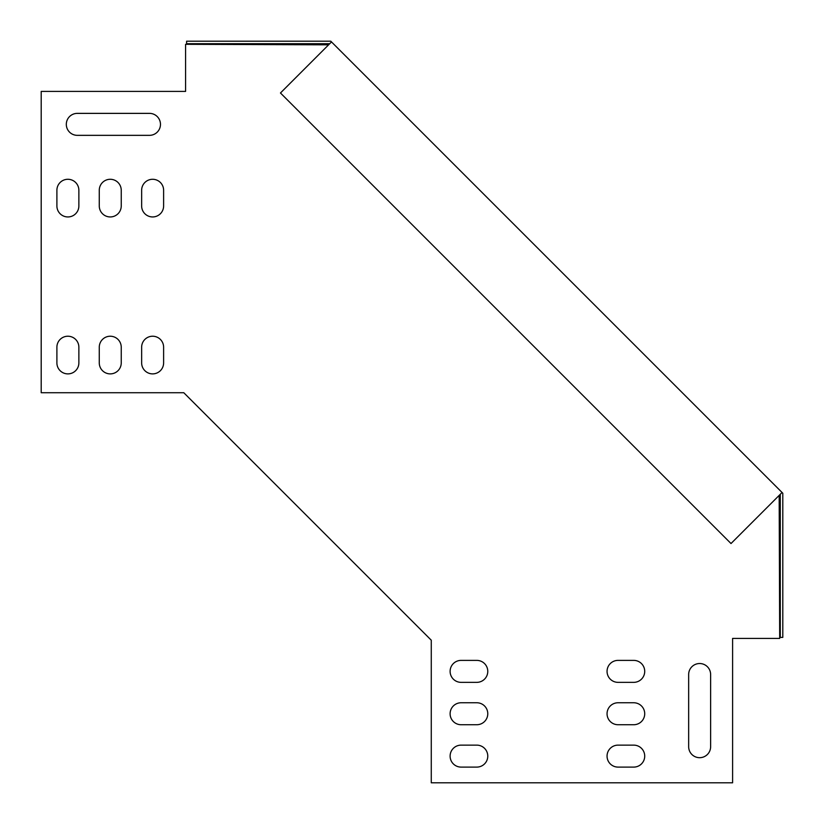<?xml version="1.0" encoding="UTF-8"?>
<svg xmlns="http://www.w3.org/2000/svg" width="824" height="824" viewBox="0 0 824 824"><rect width="100%" height="100%" fill="white"/><g stroke="black" fill="none" stroke-linecap="round" stroke-linejoin="round"><path stroke-width="1.24" d="M141.646 205.969A10.99 10.99 0 0 0 152.625 216.949A10.99 10.99 0 0 0 163.615 205.969A10.99 10.99 0 0 1 152.625 216.949A10.99 10.99 0 0 1 141.646 205.969L141.646 190.272A10.99 10.99 0 0 1 152.625 179.282A10.99 10.99 0 0 1 163.615 190.272L163.615 205.969M141.646 362.91A10.99 10.99 0 0 0 152.625 373.89A10.99 10.99 0 0 0 163.615 362.91A10.99 10.99 0 0 1 152.625 373.89A10.99 10.99 0 0 1 141.646 362.91L141.646 347.213A10.99 10.99 0 0 1 152.625 336.223A10.99 10.99 0 0 1 163.615 347.213A10.99 10.99 0 0 0 152.625 336.223A10.99 10.99 0 0 0 141.646 347.213M99.271 205.969A10.99 10.99 0 0 0 110.251 216.949A10.99 10.99 0 0 0 121.241 205.969A10.99 10.99 0 0 1 110.251 216.949A10.99 10.99 0 0 1 99.271 205.969L99.271 190.272A10.99 10.99 0 0 1 110.251 179.282A10.99 10.99 0 0 1 121.241 190.272L121.241 205.969M99.271 362.91A10.99 10.99 0 0 0 110.251 373.89A10.99 10.99 0 0 0 121.241 362.91A10.99 10.99 0 0 1 110.251 373.89A10.99 10.99 0 0 1 99.271 362.91L99.271 347.213A10.99 10.99 0 0 1 110.251 336.223A10.99 10.99 0 0 1 121.241 347.213L121.241 362.91M56.897 205.969A10.99 10.99 0 0 0 67.877 216.949A10.99 10.99 0 0 0 78.867 205.969A10.99 10.99 0 0 1 67.877 216.949A10.99 10.99 0 0 1 56.897 205.969L56.897 190.272A10.99 10.99 0 0 1 67.877 179.282A10.99 10.99 0 0 1 78.867 190.272L78.867 205.969M77.302 113.372A10.99 10.99 0 0 0 66.311 124.352A10.99 10.99 0 0 0 77.302 135.342A10.99 10.99 0 0 1 66.311 124.352A10.99 10.99 0 0 1 77.302 113.372L149.494 113.372A10.99 10.99 0 0 1 160.474 124.352A10.99 10.99 0 0 1 149.494 135.342A10.99 10.99 0 0 0 160.474 124.352A10.99 10.99 0 0 0 149.494 113.372M56.897 362.91A10.99 10.99 0 0 0 67.877 373.89A10.99 10.99 0 0 0 78.867 362.91A10.99 10.99 0 0 1 67.877 373.89A10.99 10.99 0 0 1 56.897 362.91L56.897 347.213A10.99 10.99 0 0 1 67.877 336.223A10.99 10.99 0 0 1 78.867 347.213L78.867 362.91M461.09 682.354A10.99 10.99 0 0 1 450.11 671.375A10.99 10.99 0 0 1 461.09 660.385A10.99 10.99 0 0 0 450.11 671.375A10.99 10.99 0 0 0 461.09 682.354L476.787 682.354A10.99 10.99 0 0 0 487.777 671.375A10.99 10.99 0 0 0 476.787 660.385A10.99 10.99 0 0 1 487.777 671.375A10.99 10.99 0 0 1 476.787 682.354M461.09 724.729A10.99 10.99 0 0 1 450.11 713.749A10.99 10.99 0 0 1 461.09 702.759A10.99 10.99 0 0 0 450.11 713.749A10.99 10.99 0 0 0 461.09 724.729L476.787 724.729A10.99 10.99 0 0 0 487.777 713.749A10.99 10.99 0 0 0 476.787 702.759A10.99 10.99 0 0 1 487.777 713.749A10.99 10.99 0 0 1 476.787 724.729M710.628 746.699A10.99 10.99 0 0 1 699.648 757.689A10.99 10.99 0 0 1 688.658 746.699A10.99 10.99 0 0 0 699.648 757.689A10.99 10.99 0 0 0 710.628 746.699L710.628 674.506A10.99 10.99 0 0 0 699.648 663.526A10.99 10.99 0 0 0 688.658 674.506A10.99 10.99 0 0 1 699.648 663.526A10.99 10.99 0 0 1 710.628 674.506M461.09 767.103A10.99 10.99 0 0 1 450.11 756.123A10.99 10.99 0 0 1 461.09 745.133A10.99 10.99 0 0 0 450.11 756.123A10.99 10.99 0 0 0 461.09 767.103L476.787 767.103A10.99 10.99 0 0 0 487.777 756.123A10.99 10.99 0 0 0 476.787 745.133A10.99 10.99 0 0 1 487.777 756.123A10.99 10.99 0 0 1 476.787 767.103M618.031 767.103A10.99 10.99 0 0 1 607.051 756.123A10.99 10.99 0 0 1 618.031 745.133A10.99 10.99 0 0 0 607.051 756.123A10.99 10.99 0 0 0 618.031 767.103L633.728 767.103A10.99 10.99 0 0 0 644.718 756.123A10.99 10.99 0 0 0 633.728 745.133A10.99 10.99 0 0 1 644.718 756.123A10.99 10.99 0 0 1 633.728 767.103M618.031 724.729A10.99 10.99 0 0 1 607.051 713.749A10.99 10.99 0 0 1 618.031 702.759A10.99 10.99 0 0 0 607.051 713.749A10.99 10.99 0 0 0 618.031 724.729L633.728 724.729A10.99 10.99 0 0 0 644.718 713.749A10.99 10.99 0 0 0 633.728 702.759A10.99 10.99 0 0 1 644.718 713.749A10.99 10.99 0 0 1 633.728 724.729M618.031 682.354A10.99 10.99 0 0 1 607.051 671.375A10.99 10.99 0 0 1 618.031 660.385A10.99 10.99 0 0 0 607.051 671.375A10.99 10.99 0 0 0 618.031 682.354L633.728 682.354A10.99 10.99 0 0 0 644.718 671.375A10.99 10.99 0 0 0 633.728 660.385A10.99 10.99 0 0 1 644.718 671.375A10.99 10.99 0 0 1 633.728 682.354M328.622 44.826L185.585 44.311L185.585 91.402L41.2 91.402L41.2 392.729L183.793 392.729L431.271 640.207L183.793 392.729M163.615 347.213L163.615 362.91M149.494 135.342L77.302 135.342M633.728 660.385L618.031 660.385M633.728 702.759L618.031 702.759M633.728 745.133L618.031 745.133M476.787 660.385L461.09 660.385M779.174 495.378L779.689 638.415L732.598 638.415L732.598 782.8L431.271 782.8L431.271 640.207M476.787 745.133L461.09 745.133M688.658 674.506L688.658 746.699M476.787 702.759L461.09 702.759M329.734 43.713L186.605 43.713L186.605 41.2L330.774 41.2L782.069 492.495L782.8 493.226L782.8 637.395L780.287 637.395L780.287 494.266M782.069 492.495L731.012 543.541L280.459 92.988L331.506 41.931"/></g></svg>
